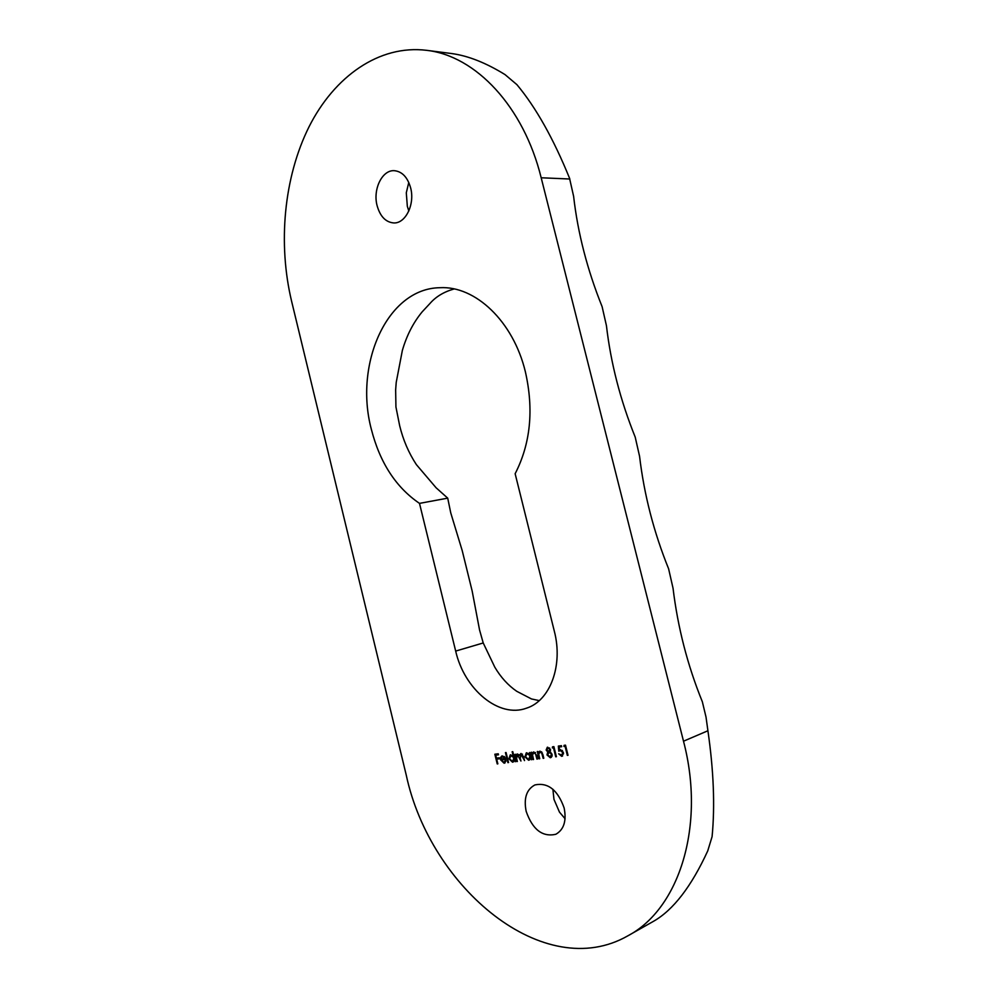 <?xml version="1.0" encoding="UTF-8"?>
<svg xmlns="http://www.w3.org/2000/svg" width="998" height="998" viewBox="0 0 998 998"><rect width="100%" height="100%" fill="white"/><g stroke="black" fill="none" stroke-linecap="round" stroke-linejoin="round"><path stroke-width="1.5" d="M454.127 288.958C443.91 291.815 435.839 296.68 429.889 303.567L422.166 311.85C413.284 322.628 406.673 335.503 402.344 350.498L396.218 382.396L395.645 389.894L395.932 406.972L399.662 425.697C403.105 439.881 408.669 452.855 416.378 464.619L436.114 487.785L447.715 498.152L450.759 512.922L462.224 550.659L472.154 591.003L479.551 629.95L483.219 642.962L455.674 651.083C464.307 689.393 498.988 718.585 526.62 708.131C550.11 700.721 563.334 665.541 554.314 631.148L515.143 473.726C530.549 443.698 533.955 409.704 525.372 371.767C513.259 321.294 475.26 285.59 439.893 287.711C387.174 288.36 353.878 364.108 371.368 429.377C379.939 462.735 395.981 487.398 419.497 503.379L447.715 498.152M377.119 205.713C380.188 216.479 385.715 222.217 393.711 222.941C405.537 223.714 415.106 204.266 410.627 187.861C407.596 177.307 402.219 171.594 394.484 170.695C382.246 169.573 372.641 189.371 377.119 205.713M408.781 182.447L406.298 192.789L407.334 206.324L408.831 210.99M552.88 789.231L553.977 799.398L559.491 812.16L565.08 818.734M526.171 811.362C532.558 829.612 542.438 837.247 555.799 834.291C563.895 829.675 566.677 820.905 564.144 807.981C557.732 789.942 548.002 782.257 534.953 784.915C526.52 789.43 523.588 798.238 526.171 811.362M627.967 935.762L653.465 921.329C673.251 910.051 691.34 886.573 707.744 850.882L712.085 836.661C715.055 805.897 713.67 770.606 707.919 730.761L706.023 717.088L702.355 701.794C687.585 665.454 677.817 627.605 673.039 588.246L668.61 568.785C653.815 532.233 644.134 494.746 639.568 456.311L635.202 437.087C620.382 400.335 610.801 363.197 606.435 325.66L602.118 306.685C587.286 269.747 577.78 232.958 573.613 196.307L569.509 178.118C553.354 138.485 535.826 107.335 516.927 84.668L505.013 74.588C485.814 62.774 468.062 55.763 451.782 53.568L426.707 50.337C475.647 55.826 523.676 106.487 541.178 177.769L683.505 741.202C705.673 825.433 679.401 908.691 627.967 935.762C544.047 983.853 430.188 887.783 406.236 775.034L291.603 301.259C277.831 243.687 283.744 177.681 308.956 126.946C334.28 76.559 379.14 44.448 426.707 50.337M565.504 745.157L564.107 745.331L563.92 746.429L565.08 746.279L567.338 755.374L568.024 755.299L565.504 745.157M553.902 746.654L552.518 746.828L552.331 747.914L553.478 747.764L555.724 756.796L556.397 756.709L553.902 746.654M537.934 751.469L537.273 751.544L539.07 758.829L539.731 758.742L538.708 754.151L540.055 751.993L541.789 753.253L543.137 758.33L543.798 758.255L542.875 754.525L539.943 751.082L538.259 752.779L537.934 751.469M531.398 759.765L529.614 752.517L529.289 753.939L526.283 752.879L524.936 756.808L528.616 760.239L530.437 758.592L531.398 759.765M515.267 761.736L512.785 751.681L512.149 751.756L513.197 756.035L510.252 754.9L508.93 758.804L512.535 762.198L514.319 760.563L515.267 761.736M506.011 760.963L505.35 760.626L503.828 762.36L501.32 759.965L505.899 759.391L504.739 756.995L501.857 755.973L500.659 757.432L500.647 759.877L504.127 763.221L506.011 760.963L504.202 762.26M419.497 503.379L455.674 651.083M498.239 753.802L494.846 754.239L497.229 763.932L497.852 763.857L496.692 759.129L499.462 758.779L499.212 757.794L496.455 758.131L495.719 755.149L498.489 754.8L498.239 753.802M506.073 752.542L505.45 752.617L507.907 762.634L508.543 762.547L506.073 752.542M515.592 754.301L514.956 754.376L516.727 761.549L517.363 761.474L516.615 758.455L517.475 754.837L520.944 761.037L520.245 758.243L521.056 754.388L524.536 760.601L523.576 756.696L520.944 753.49L519.459 755.474L517.363 753.939L515.904 755.548L515.592 754.301M531.759 752.255L531.098 752.33L532.895 759.578L533.543 759.503L532.52 754.925L533.855 752.766L535.589 754.026L536.912 759.091L537.573 759.004L536.65 755.299L533.743 751.868L532.071 753.552L531.759 752.255M552.019 754.239L549.923 751.744L550.459 749.51L547.291 747.277L546.156 750.022L547.765 752.018L546.979 754.937L550.26 757.731L551.969 756.384L552.019 754.239M561.687 746.716L561.425 745.681L558.331 746.08L558.805 751.22L560.34 750.496L562.71 752.492L561.799 755.199L558.643 753.777L561.649 756.334L563.408 752.455L560.202 749.448L559.367 749.748L559.117 747.04L561.687 746.716M563.92 746.429L564.893 745.232M567.974 755.124L567.338 755.374M552.331 747.914L553.304 746.729M556.348 756.546L555.724 756.796M554.115 747.514L553.478 747.764M554.102 747.465L553.166 747.589M538.72 753.665L538.471 752.692M539.07 758.829L539.693 758.58M539.943 751.082L538.259 752.779M542.413 753.003L541.789 753.253M541.652 751.768L540.055 751.993M529.539 759.89L528.616 760.239M529.451 759.902L527.281 759.104M525.634 754.825L526.732 752.754M513.446 761.861L512.535 762.198M513.371 761.873L511.288 761.1M509.641 756.758L510.702 754.787M505.05 762.884L504.127 763.221M504.963 762.896L503.042 762.247M501.57 759.865L500.647 759.877M501.37 757.657L500.659 757.432M501.495 757.108L502.306 755.86M505.849 759.179L501.32 759.965M539.257 700.608L531.485 698.949L516.739 691.302C508.094 685.339 500.771 677.293 494.796 667.163L483.219 642.962M496.942 759.041L496.717 758.106M495.969 755.062L495.732 754.126M498.426 754.6L495.719 755.149M499.412 758.58L496.692 759.129M516.34 756.284L516.141 755.461M516.378 754.451L517.214 754.126L515.904 755.548M520.37 754.75L521.068 753.478M522.465 754.139L521.056 754.388M518.898 754.613L517.475 754.837M532.533 754.426L532.296 753.478M533.755 751.868L532.071 753.552M537.535 758.842L536.912 759.091M535.439 752.542L533.855 752.766M551.258 757.37L550.26 757.731M551.096 757.395L548.8 756.459M547.615 754.688L546.979 754.937M547.715 753.527L548.601 751.694L547.765 752.018M546.792 749.785L546.156 750.022M546.904 748.937L547.715 747.178M561.625 746.504L559.117 747.04M560.103 749.461L559.367 749.748M562.598 755.985L561.649 756.334M562.485 756.01L560.365 755.037M562.261 754.962L563.558 753.727M563.346 752.243L562.71 752.492M562.41 750.446L560.34 750.496M561.175 750.172L560.202 750.521M559.616 750.721L559.529 749.685M559.279 746.978L559.179 745.968M527.131 753.59L528.815 753.453M529.489 753.864L530.125 754.588M530.786 757.295L528.416 759.341L525.584 756.746L527.019 753.64L530.474 755.997M511.101 755.611L512.61 755.424M513.446 755.935L513.995 756.559M514.669 759.328L512.348 761.312L509.566 758.742L510.964 755.661L514.344 758.006M504.264 756.509L502.73 756.659M548.114 748.138L549.661 748.026M550.547 750.309L549.574 751.095M549.087 752.417L550.796 752.28M552.156 755.311L550.023 756.696L547.653 754.887L549.012 752.442L551.981 754.089M527.855 753.315L527.019 753.64M529.851 756.235L528.803 759.241M511.799 755.349L510.964 755.661M513.745 758.243L512.722 761.212M505.574 758.393L501.171 759.079L501.42 757.557L503.416 756.397M502.58 756.721L505.063 758.605M548.75 747.889L547.914 748.213L550.397 749.323M549.786 749.56L548.738 751.419L546.829 749.96L547.914 748.213M549.848 752.118L549.012 752.442M551.358 754.338L550.472 756.584M542.912 754.65L542.288 754.9M541.178 177.769L569.858 179.016M707.919 730.761L683.505 741.202M520.02 757.22L519.397 757.457M540.579 751.744L539.743 752.068M521.617 754.126L520.781 754.451M518.049 754.588L517.214 754.9M534.379 752.517L533.543 752.841M562.635 754.875L561.799 755.199M560.639 750.309L559.803 750.633M527.468 753.403L526.632 753.727M511.425 755.436L510.589 755.76M503.054 756.484L502.219 756.808M548.413 747.976L547.578 748.3M549.848 751.032L549.012 751.357M549.436 752.23L548.601 752.554"/></g></svg>
